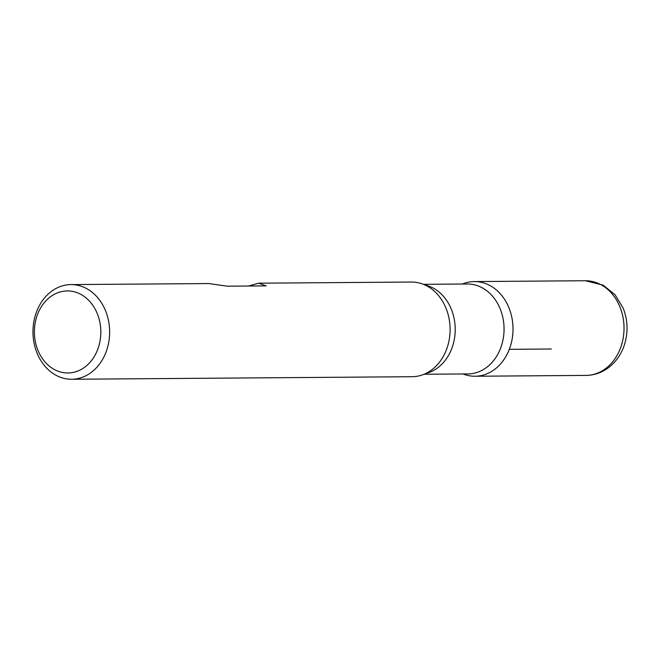 <?xml version="1.0" encoding="UTF-8"?>
<svg xmlns="http://www.w3.org/2000/svg" width="660" height="660" viewBox="0 0 660 660"><rect width="100%" height="100%" fill="white"/><g stroke="black" fill="none" stroke-linecap="round" stroke-linejoin="round"><path stroke-width="0.99" d="M71.659 379.261A47.338 38.346 89.6 0 1 36.968 352.861A47.338 38.346 89.6 0 1 70.95 284.592A47.338 38.346 89.6 0 1 105.641 310.992A47.338 38.346 89.6 0 1 71.659 379.261L412.112 376.712A47.338 38.346 -90.4 0 0 433.81 368.189A47.338 38.346 -90.4 0 0 446.094 308.443A47.338 38.346 -90.4 0 0 433.224 290.243A47.338 38.346 -90.4 0 0 411.411 282.043L258.745 283.189L248.482 286.027M70.95 284.592L208.816 283.561L227.279 286.184L266.137 285.896L258.745 283.189M509.008 307.972A47.338 38.346 89.6 0 1 503.778 359.832A47.338 38.346 89.6 0 1 463.039 373.964A47.338 38.346 -90.4 0 0 475.027 376.241A47.338 38.346 -90.4 0 0 509.008 307.972A47.338 38.346 -90.4 0 0 474.326 281.572A47.338 38.346 -90.4 0 0 462.363 284.031A47.338 38.346 89.6 0 1 509.008 307.972M37.851 350.097A41.027 33.231 -90.4 0 0 95.296 354.742A41.027 33.231 -90.4 0 0 69.671 291.019A41.027 33.231 -90.4 0 0 37.851 350.097M551.356 349.008L509.322 349.322M424.066 374.253L467.981 373.923A44.971 36.424 -90.4 0 0 500.263 309.07A44.971 36.424 -90.4 0 0 467.305 283.99L423.398 284.32M425.139 285.07A44.971 36.424 89.6 0 1 451.415 309.441A44.971 36.424 89.6 0 1 425.799 373.477M585.337 280.739L603.108 285.145L615.038 294.723L623.221 308.236C627.817 320.125 628.254 332.203 624.533 344.462C621.605 353.587 616.621 361.036 609.601 366.82C602.605 372.388 594.759 375.251 586.047 375.408A47.338 38.346 -90.4 0 0 620.029 307.139A47.338 38.346 -90.4 0 0 585.337 280.739L474.326 281.572M586.047 375.408L475.027 376.241"/></g></svg>
